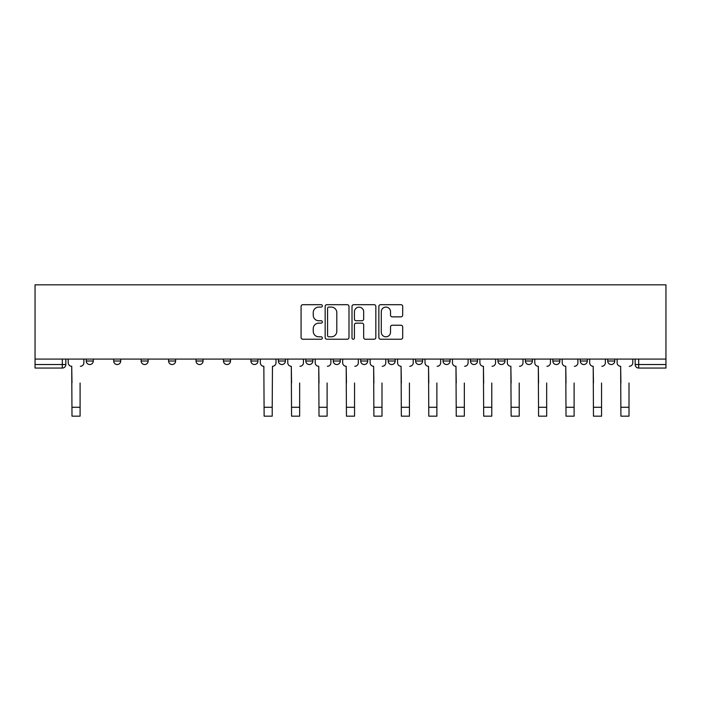 <?xml version="1.0" encoding="UTF-8"?>
<svg xmlns="http://www.w3.org/2000/svg" width="701" height="701" viewBox="0 0 701 701"><rect width="100%" height="100%" fill="white"/><g stroke="black" fill="none" stroke-linecap="round" stroke-linejoin="round"><path stroke-width="1.05" d="M322.355 305.89A1.209 1.209 0 0 0 321.146 304.69L302.797 304.69A1.726 1.726 0 0 0 301.071 306.416L301.071 337.496A1.726 1.726 0 0 0 302.797 339.223L321.146 339.223A1.209 1.209 0 0 0 322.355 338.013A1.209 1.209 0 0 0 321.146 336.804L318.771 336.804A5.529 5.529 0 0 1 313.242 331.284L313.242 328.69A5.529 5.529 0 0 1 318.771 323.161L321.146 323.161A1.209 1.209 0 0 0 322.355 321.952A1.209 1.209 0 0 0 321.146 320.743L318.771 320.743A5.529 5.529 0 0 1 313.242 315.222L313.242 312.628A5.529 5.529 0 0 1 318.771 307.099L321.146 307.099A1.209 1.209 0 0 0 322.355 305.89M552.826 359.078L552.826 361.015L559.862 361.015A3.523 3.523 0 0 1 556.34 364.529A3.523 3.523 0 0 1 552.826 361.015L552.826 359.078M525.382 359.078L525.382 361.015L532.418 361.015A3.523 3.523 0 0 1 528.896 364.529A3.523 3.523 0 0 1 525.382 361.015L525.382 359.078M388.152 359.078L388.152 361.015L395.189 361.015A3.523 3.523 0 0 1 391.666 364.529A3.523 3.523 0 0 1 388.152 361.015L388.152 359.078M305.811 359.078L305.811 361.015L312.848 361.015A3.523 3.523 0 0 1 309.334 364.529A3.523 3.523 0 0 1 305.811 361.015L305.811 359.078M250.923 359.078L250.923 361.015L257.959 361.015A3.523 3.523 0 0 1 254.437 364.529A3.523 3.523 0 0 1 250.923 361.015L250.923 359.078M223.479 359.078L223.479 361.015L230.515 361.015A3.523 3.523 0 0 1 226.993 364.529A3.523 3.523 0 0 1 223.479 361.015L223.479 359.078M168.582 361.015L168.582 359.078L168.582 361.015A3.523 3.523 0 0 0 172.104 364.529A3.523 3.523 0 0 1 168.582 361.015L175.618 361.015A3.523 3.523 0 0 1 172.104 364.529M113.693 361.015L113.693 359.078L113.693 361.015A3.523 3.523 0 0 0 117.207 364.529A3.523 3.523 0 0 1 113.693 361.015L120.73 361.015A3.523 3.523 0 0 1 117.207 364.529A3.523 3.523 0 0 0 120.73 361.015L120.73 359.078L120.73 361.015M400.972 316.861A1.726 1.726 0 0 0 402.698 315.135L402.698 306.416A1.726 1.726 0 0 0 400.972 304.69L380.59 304.69A1.726 1.726 0 0 0 378.864 306.416L378.864 337.496A1.726 1.726 0 0 0 380.59 339.223L400.972 339.223A1.726 1.726 0 0 0 402.698 337.496L402.698 326.964A1.726 1.726 0 0 0 400.972 325.238L392.245 325.238A1.726 1.726 0 0 0 390.518 326.964L390.518 332.186A4.618 4.618 0 0 1 385.9 336.804A4.618 4.618 0 0 1 381.283 332.186L381.283 311.726A4.618 4.618 0 0 1 385.9 307.099A4.618 4.618 0 0 1 390.518 311.726L390.518 315.135A1.726 1.726 0 0 0 392.245 316.861L400.972 316.861M665.95 359.078L35.05 359.078L35.05 284.834L665.95 284.834L665.95 368.051L638.681 368.051A3.523 3.523 0 0 1 635.159 364.529L665.95 364.529M348.993 306.416A1.726 1.726 0 0 0 347.258 304.69L326.885 304.69A1.726 1.726 0 0 0 325.159 306.416L325.159 337.496A1.726 1.726 0 0 0 326.885 339.223L347.258 339.223A1.726 1.726 0 0 0 348.993 337.496L348.993 306.416M353.742 304.69L374.115 304.69A1.726 1.726 0 0 1 375.841 306.416L375.841 337.496A1.726 1.726 0 0 1 374.115 339.223L365.396 339.223A1.726 1.726 0 0 1 363.67 337.496L363.67 324.887A1.726 1.726 0 0 0 361.944 323.161L356.152 323.161A1.726 1.726 0 0 0 354.426 324.887L354.426 338.013A1.209 1.209 0 0 1 353.216 339.223A1.209 1.209 0 0 1 352.007 338.013L352.007 306.416A1.726 1.726 0 0 1 353.742 304.69M635.159 359.078L635.159 364.529L635.159 359.078M65.841 359.078L65.841 364.529L65.841 359.078M62.319 368.051L35.05 368.051L35.05 364.529L65.841 364.529A3.523 3.523 0 0 1 62.319 368.051L62.319 359.078M35.05 359.078L35.05 364.529M607.714 359.078L607.714 361.015L614.751 361.015L614.751 359.078L614.751 361.015A3.523 3.523 0 0 1 611.237 364.529A3.523 3.523 0 0 1 607.714 361.015A3.523 3.523 0 0 0 611.237 364.529M587.307 361.015L587.307 359.078L587.307 361.015A3.523 3.523 0 0 1 583.793 364.529A3.523 3.523 0 0 1 580.27 361.015L587.307 361.015A3.523 3.523 0 0 1 583.793 364.529M580.27 359.078L580.27 361.015M559.862 359.078L559.862 361.015M532.418 359.078L532.418 361.015M504.974 359.078L504.974 361.015A3.523 3.523 0 0 1 501.452 364.529A3.523 3.523 0 0 1 497.929 361.015L504.974 361.015M497.929 359.078L497.929 361.015M477.521 359.078L477.521 361.015A3.523 3.523 0 0 1 474.007 364.529A3.523 3.523 0 0 1 470.485 361.015L477.521 361.015A3.523 3.523 0 0 1 474.007 364.529M470.485 359.078L470.485 361.015M450.077 359.078L450.077 361.015A3.523 3.523 0 0 1 446.563 364.529A3.523 3.523 0 0 1 443.041 361.015L450.077 361.015M443.041 359.078L443.041 361.015M422.633 359.078L422.633 361.015A3.523 3.523 0 0 1 419.11 364.529A3.523 3.523 0 0 1 415.597 361.015A3.523 3.523 0 0 0 419.11 364.529M415.597 359.078L415.597 361.015L422.633 361.015M395.189 359.078L395.189 361.015A3.523 3.523 0 0 1 391.666 364.529M367.745 359.078L367.745 361.015A3.523 3.523 0 0 1 364.222 364.529A3.523 3.523 0 0 1 360.708 361.015L367.745 361.015M360.708 359.078L360.708 361.015M340.292 359.078L340.292 361.015A3.523 3.523 0 0 1 336.778 364.529A3.523 3.523 0 0 1 333.255 361.015L340.292 361.015L340.292 359.078M333.255 359.078L333.255 361.015M312.848 359.078L312.848 361.015M285.403 359.078L285.403 361.015A3.523 3.523 0 0 1 281.89 364.529A3.523 3.523 0 0 1 278.367 361.015L285.403 361.015L285.403 359.078M278.367 359.078L278.367 361.015M257.959 361.015L257.959 359.078L257.959 361.015A3.523 3.523 0 0 1 254.437 364.529M230.515 361.015L230.515 359.078L230.515 361.015A3.523 3.523 0 0 1 226.993 364.529M203.071 359.078L203.071 361.015A3.523 3.523 0 0 1 199.548 364.529A3.523 3.523 0 0 1 196.026 361.015A3.523 3.523 0 0 0 199.548 364.529A3.523 3.523 0 0 0 203.071 361.015L203.071 359.078M196.026 359.078L196.026 361.015L203.071 361.015M175.618 359.078L175.618 361.015M148.174 359.078L148.174 361.015A3.523 3.523 0 0 1 144.66 364.529A3.523 3.523 0 0 1 141.138 361.015L148.174 361.015M141.138 359.078L141.138 361.015M93.286 359.078L93.286 361.015A3.523 3.523 0 0 1 89.763 364.529A3.523 3.523 0 0 1 86.249 361.015A3.523 3.523 0 0 0 89.763 364.529A3.523 3.523 0 0 0 93.286 361.015L93.286 359.078M86.249 359.078L86.249 361.015L93.286 361.015M328.787 307.099A1.209 1.209 0 0 0 327.577 308.309L327.577 335.595A1.209 1.209 0 0 0 328.787 336.804L331.284 336.804A5.529 5.529 0 0 0 336.813 331.284L336.813 312.628A5.529 5.529 0 0 0 331.284 307.099L328.787 307.099M363.67 311.805A4.618 4.618 0 0 0 359.052 307.187A4.618 4.618 0 0 0 354.426 311.805L354.426 319.016A1.726 1.726 0 0 0 356.152 320.743L361.944 320.743A1.726 1.726 0 0 0 363.67 319.016L363.67 311.805M68.216 362.767L68.216 359.078L68.216 362.767A3.523 3.523 0 0 0 71.73 366.29L71.993 383M71.73 366.29L71.993 416.166L80.089 416.166L80.089 383M83.875 362.767L83.875 359.078L83.875 362.767A3.523 3.523 0 0 1 80.352 366.29M287.778 362.767L287.778 359.078L287.778 362.767A3.523 3.523 0 0 0 291.301 366.29L291.563 383M291.301 366.29L291.563 416.166L299.651 416.166L299.651 383M303.437 362.767L303.437 359.078L303.437 362.767A3.523 3.523 0 0 1 299.923 366.29M315.222 362.767L315.222 359.078L315.222 362.767A3.523 3.523 0 0 0 318.745 366.29L319.008 383M318.745 366.29L319.008 416.166L327.104 416.166L327.104 383M330.881 362.767L330.881 359.078L330.881 362.767A3.523 3.523 0 0 1 327.367 366.29M342.675 362.767L342.675 359.078L342.675 362.767A3.523 3.523 0 0 0 346.189 366.29L346.452 383M346.189 366.29L346.452 416.166L354.548 416.166L354.548 383M358.325 362.767L358.325 359.078L358.325 362.767A3.523 3.523 0 0 1 354.811 366.29M370.119 362.767L370.119 359.078L370.119 362.767A3.523 3.523 0 0 0 373.633 366.29L373.896 383M373.633 366.29L373.896 416.166L381.992 416.166L381.992 383M385.778 362.767L385.778 359.078L385.778 362.767A3.523 3.523 0 0 1 382.255 366.29M397.563 362.767L397.563 359.078L397.563 362.767A3.523 3.523 0 0 0 401.077 366.29L401.349 383M401.077 366.29L401.349 416.166L409.437 416.166L409.437 383M413.222 362.767L413.222 359.078L413.222 362.767A3.523 3.523 0 0 1 409.699 366.29M425.008 362.767L425.008 359.078L425.008 362.767A3.523 3.523 0 0 0 428.53 366.29L428.793 383M428.53 366.29L428.793 416.166L436.881 416.166L436.881 383M440.666 362.767L440.666 359.078L440.666 362.767A3.523 3.523 0 0 1 437.144 366.29M452.452 362.767L452.452 359.078L452.452 362.767A3.523 3.523 0 0 0 455.974 366.29L456.237 383M455.974 366.29L456.237 416.166L464.334 416.166L464.334 383M468.11 362.767L468.11 359.078L468.11 362.767A3.523 3.523 0 0 1 464.597 366.29M479.896 362.767L479.896 359.078L479.896 362.767A3.523 3.523 0 0 0 483.418 366.29L483.681 383M483.418 366.29L483.681 416.166L491.778 416.166L491.778 383M495.554 362.767L495.554 359.078L495.554 362.767A3.523 3.523 0 0 1 492.041 366.29M507.349 362.767L507.349 359.078L507.349 362.767A3.523 3.523 0 0 0 510.863 366.29L511.125 383M510.863 366.29L511.125 416.166L519.222 416.166L519.222 383M523.007 362.767L523.007 359.078L523.007 362.767A3.523 3.523 0 0 1 519.485 366.29M534.793 362.767L534.793 359.078L534.793 362.767A3.523 3.523 0 0 0 538.307 366.29L538.57 383M538.307 366.29L538.57 416.166L546.666 416.166L546.666 383M550.451 362.767L550.451 359.078L550.451 362.767A3.523 3.523 0 0 1 546.929 366.29M562.237 362.767L562.237 359.078L562.237 362.767A3.523 3.523 0 0 0 565.76 366.29L566.022 383M565.76 366.29L566.022 416.166L574.11 416.166L574.11 383M577.896 362.767L577.896 359.078L577.896 362.767A3.523 3.523 0 0 1 574.373 366.29M589.681 362.767L589.681 359.078L589.681 362.767A3.523 3.523 0 0 0 593.204 366.29L593.467 383M593.204 366.29L593.467 416.166L601.554 416.166L601.554 383M605.34 362.767L605.34 359.078L605.34 362.767A3.523 3.523 0 0 1 601.826 366.29M617.125 362.767L617.125 359.078L617.125 362.767A3.523 3.523 0 0 0 620.648 366.29L620.911 383M620.648 366.29L620.911 416.166L629.007 416.166L629.007 383M632.784 362.767L632.784 359.078L632.784 362.767A3.523 3.523 0 0 1 629.27 366.29M260.334 359.078L260.334 362.767A3.523 3.523 0 0 0 263.856 366.29L264.119 416.166L272.207 416.166L272.207 407.281L264.119 407.281M275.992 359.078L275.992 362.767A3.523 3.523 0 0 1 272.47 366.29L272.207 407.281M381.992 416.166L373.896 416.166M638.681 359.078L638.681 368.051M80.089 407.281L71.993 407.281M299.651 407.281L291.563 407.281M327.104 407.281L319.008 407.281M354.548 407.281L346.452 407.281M381.992 407.281L373.896 407.281M409.437 407.281L401.349 407.281M436.881 407.281L428.793 407.281M464.334 407.281L456.237 407.281M491.778 407.281L483.681 407.281M519.222 407.281L511.125 407.281M546.666 407.281L538.57 407.281M574.11 407.281L566.022 407.281M601.554 407.281L593.467 407.281M629.007 407.281L620.911 407.281"/></g></svg>
